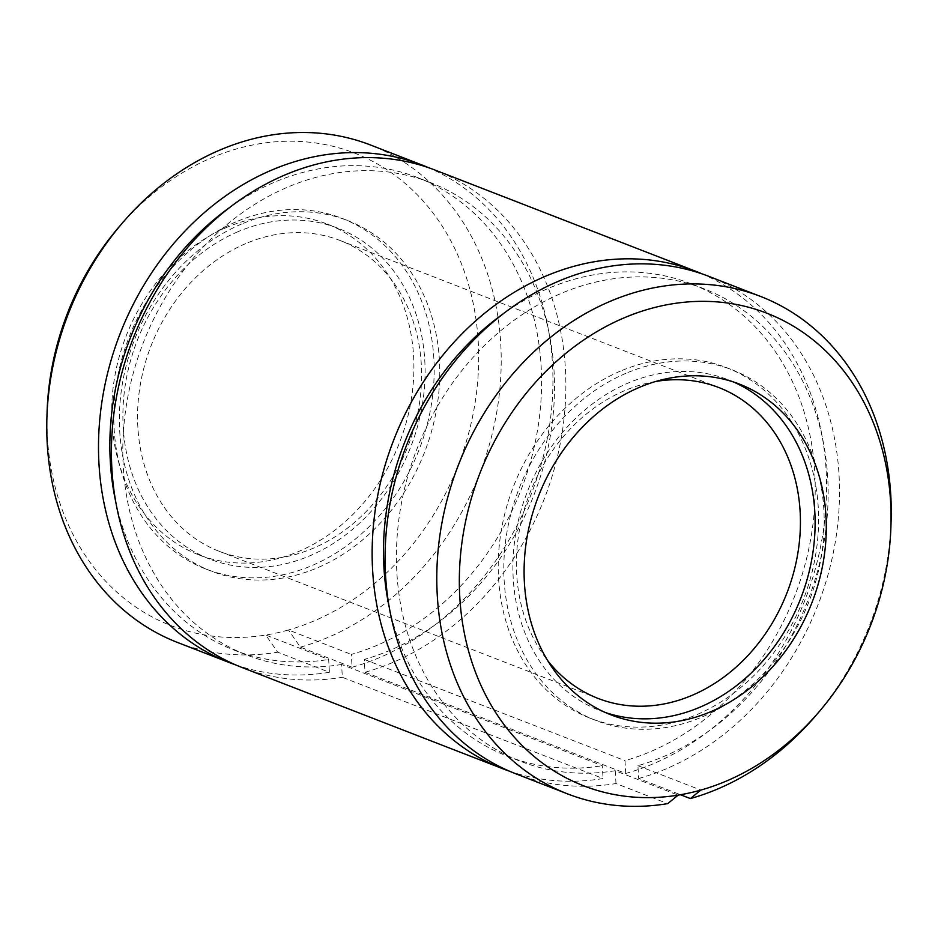 <?xml version="1.0" encoding="UTF-8"?>
<svg xmlns="http://www.w3.org/2000/svg" width="938" height="938" viewBox="0 0 938 938"><rect width="100%" height="100%" fill="white"/><g stroke="black" fill="none" stroke-linecap="round" stroke-linejoin="round"><path stroke-width="0.7" stroke-dasharray="4.69 3.52" d="M119.114 226.82A253.448 209.62 111.2 0 1 459.597 259.287A253.448 209.62 111.2 0 1 288.435 629.984L300.359 647.161L352.078 667.246L351.34 654.407A253.448 209.62 111.2 0 0 538.834 421.678A253.448 209.62 111.2 0 0 417.445 177.528L430.366 182.547A253.448 209.62 111.2 0 1 551.755 426.708A253.448 209.62 111.2 0 1 364.272 659.426L365.011 672.265L625.728 773.475A266.791 220.653 111.2 0 0 823.036 532.784A266.791 220.653 111.2 0 0 702.328 273.966M509.311 771.13A266.791 220.653 111.2 0 0 603.052 778.528L342.335 677.306L341.596 664.479L602.302 765.689L603.052 778.528M365.011 672.265A266.791 220.653 111.2 0 0 562.929 427.47A266.791 220.653 111.2 0 0 435.197 170.118M242.086 667.528A266.791 220.653 111.2 0 0 342.335 677.306M352.078 667.246A266.791 220.653 111.2 0 0 549.398 426.544A266.791 220.653 111.2 0 0 428.689 167.726M235.673 664.89A266.791 220.653 111.2 0 0 329.414 672.288L277.683 652.203L265.759 635.038L328.663 659.461L329.414 672.288M300.359 647.161A266.791 220.653 111.2 0 0 498.277 402.367A266.791 220.653 111.2 0 0 370.545 145.015M177.434 642.424A266.791 220.653 111.2 0 0 277.683 652.203M815.263 716.245A266.791 220.653 111.2 0 0 891.1 520.907M625.728 773.475L624.978 760.648A253.448 209.62 111.2 0 0 812.472 527.918A253.448 209.62 111.2 0 0 691.083 283.768L704.016 288.787A253.448 209.62 111.2 0 1 825.405 532.936A253.448 209.62 111.2 0 1 637.91 765.666L638.661 778.505L680.496 794.744M638.661 778.505A266.791 220.653 111.2 0 0 836.567 533.699A266.791 220.653 111.2 0 0 708.847 276.358M515.736 773.756A266.791 220.653 111.2 0 0 615.985 783.547L667.704 803.632M47.076 412.392A253.448 209.62 111.2 0 0 265.759 635.038A253.448 209.62 -68.8 0 0 288.435 629.984L351.34 654.407M417.445 177.528A253.448 209.62 111.2 0 0 229.693 207.486M115.632 501.279A253.448 209.62 111.2 0 0 233.984 650.069A253.448 209.62 111.2 0 0 328.663 659.461M430.366 182.547A253.448 209.62 111.2 0 0 143.233 342.956A253.448 209.62 111.2 0 0 246.917 655.087A253.448 209.62 111.2 0 0 341.596 664.479M691.083 283.768A253.448 209.62 111.2 0 0 503.331 313.714M389.27 607.507A253.448 209.62 111.2 0 0 507.634 756.309A253.448 209.62 111.2 0 0 602.302 765.689M704.016 288.787A253.448 209.62 111.2 0 0 416.871 449.185A253.448 209.62 111.2 0 0 520.555 761.328A253.448 209.62 111.2 0 0 615.234 770.719L678.139 795.131M615.985 783.547L615.234 770.719M226.879 227.313A177.411 146.738 111.2 0 0 112.443 394.37A177.411 146.738 111.2 0 0 198.598 554.768A177.411 146.738 111.2 0 0 399.6 442.478A177.411 146.738 111.2 0 0 327.022 223.994A177.411 146.738 111.2 0 0 226.879 227.313M238.064 231.663A177.411 146.738 111.2 0 0 123.628 398.709A177.411 146.738 111.2 0 0 209.784 559.107A177.411 146.738 111.2 0 0 410.774 446.828A177.411 146.738 111.2 0 0 338.196 228.333A177.411 146.738 111.2 0 0 238.064 231.663M235.907 221.907A188.081 155.567 111.2 0 0 114.588 399.013A188.081 155.567 111.2 0 0 205.914 569.049A188.081 155.567 111.2 0 0 419.005 450.017A188.081 155.567 111.2 0 0 342.065 218.378A188.081 155.567 111.2 0 0 235.907 221.907M241.488 224.076A188.081 155.567 111.2 0 0 120.17 401.183A188.081 155.567 111.2 0 0 211.507 571.23A188.081 155.567 111.2 0 0 424.597 452.186A188.081 155.567 111.2 0 0 347.658 220.559A188.081 155.567 111.2 0 0 241.488 224.076M245.815 243.575A166.741 137.909 111.2 0 0 138.261 400.585A166.741 137.909 111.2 0 0 219.234 551.333A166.741 137.909 111.2 0 0 408.147 445.796A166.741 137.909 111.2 0 0 339.931 240.445A166.741 137.909 111.2 0 0 245.815 243.575M655.897 381.449A166.741 137.909 111.2 0 0 624.649 390.654A166.741 137.909 111.2 0 0 547.569 660.469M620.335 371.155A188.081 155.567 111.2 0 0 499.016 548.261A188.081 155.567 111.2 0 0 590.342 718.297A188.081 155.567 111.2 0 0 803.432 599.265A188.081 155.567 111.2 0 0 726.493 367.626A188.081 155.567 111.2 0 0 620.335 371.155M625.916 373.324A188.081 155.567 111.2 0 0 504.597 550.43A188.081 155.567 111.2 0 0 595.935 720.478A188.081 155.567 111.2 0 0 809.025 601.434A188.081 155.567 111.2 0 0 732.086 369.807A188.081 155.567 111.2 0 0 625.916 373.324M733.762 382.059A177.411 146.738 111.2 0 0 728.216 379.749A177.411 146.738 111.2 0 0 628.085 383.079A177.411 146.738 111.2 0 0 513.649 550.137A177.411 146.738 111.2 0 0 599.804 710.523A177.411 146.738 111.2 0 0 605.444 712.552M637.91 765.666L700.815 790.089M364.272 659.426L624.978 760.648M198.598 554.768L209.784 559.107M327.022 223.994L338.196 228.333M205.914 569.049L211.507 571.23M342.065 218.378L347.658 220.559M219.234 551.333L598.069 698.411M339.931 240.445L718.766 387.523M590.342 718.297L595.935 720.478M726.493 367.626L732.086 369.807M599.804 710.523L610.978 714.862M728.216 379.749L739.402 384.088M233.984 650.069L246.917 655.087M507.634 756.309L520.555 761.328"/><path stroke-width="1.41" d="M702.328 273.966A266.791 220.653 111.2 0 0 695.914 271.328A266.791 220.653 111.2 0 0 393.655 440.18A266.791 220.653 111.2 0 0 502.803 768.738A266.791 220.653 111.2 0 0 509.311 771.13M695.914 271.328L435.197 170.118A266.791 220.653 111.2 0 0 132.95 338.958A266.791 220.653 111.2 0 0 242.086 667.528L502.803 768.738M428.689 167.726A266.791 220.653 111.2 0 0 422.264 165.1A266.791 220.653 111.2 0 0 120.017 333.94A266.791 220.653 111.2 0 0 229.153 662.498A266.791 220.653 111.2 0 0 235.673 664.89M422.264 165.1L370.545 145.015A266.791 220.653 111.2 0 0 122.737 222.611A266.791 220.653 111.2 0 0 46.9 417.949A266.791 220.653 111.2 0 0 177.434 642.424L229.153 662.498M680.496 794.744L690.38 798.578A266.791 220.653 111.2 0 0 815.263 716.245L818.886 712.036A253.448 209.62 111.2 0 0 890.924 526.464A253.448 209.62 111.2 0 0 679.288 302.81A253.448 209.62 111.2 0 0 459.327 580.54A253.448 209.62 111.2 0 0 678.139 795.131L667.704 803.632A266.791 220.653 111.2 0 1 567.455 793.841A266.791 220.653 111.2 0 1 458.307 465.283A266.791 220.653 111.2 0 1 760.566 296.431A266.791 220.653 111.2 0 1 891.1 520.907L890.924 526.464M760.566 296.431L708.847 276.358A266.791 220.653 111.2 0 0 406.588 445.198A266.791 220.653 111.2 0 0 515.736 773.756L567.455 793.841M122.737 222.611L119.114 226.82A253.448 209.62 111.2 0 0 47.076 412.392L46.9 417.949M690.38 798.578L700.815 790.089A253.448 209.62 111.2 0 0 818.886 712.036M229.693 207.486A253.448 209.62 111.2 0 0 115.632 501.279M503.331 313.714A253.448 209.62 111.2 0 0 389.27 607.507M700.815 790.089A253.448 209.62 -68.8 0 1 678.139 795.131M639.27 387.417A177.411 146.738 111.2 0 0 524.834 554.475A177.411 146.738 111.2 0 0 610.978 714.862A177.411 146.738 111.2 0 0 811.98 602.583A177.411 146.738 111.2 0 0 739.402 384.088A177.411 146.738 111.2 0 0 639.27 387.417M547.569 660.469A166.741 137.909 111.2 0 0 598.069 698.411A166.741 137.909 111.2 0 0 786.982 592.875A166.741 137.909 111.2 0 0 718.766 387.523A166.741 137.909 111.2 0 0 655.897 381.449M605.444 712.552A177.411 146.738 111.2 0 0 800.794 598.245A177.411 146.738 111.2 0 0 733.762 382.059"/></g></svg>
